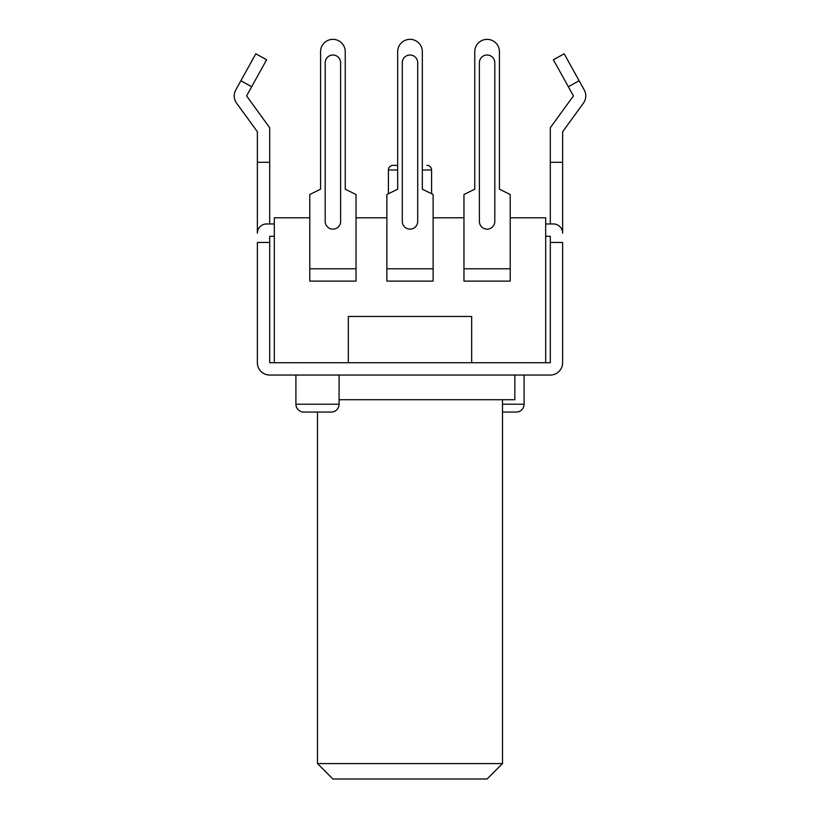 <?xml version="1.0" encoding="UTF-8"?>
<svg xmlns="http://www.w3.org/2000/svg" width="820" height="820" viewBox="0 0 820 820"><rect width="100%" height="100%" fill="white"/><g stroke="black" fill="none" stroke-linecap="round" stroke-linejoin="round"><path stroke-width="1.23" d="M274.321 362.717L269.698 362.717L269.698 242.453L257.367 242.453L257.367 362.717A12.331 12.331 0 0 0 269.698 375.047L550.302 375.047A12.331 12.331 0 0 0 562.633 362.717L562.633 242.453L550.302 242.453L550.302 362.717L471.674 362.717L471.674 316.458L348.326 316.458L348.326 362.717L274.321 362.717L274.321 217.792L309.786 217.792M356.034 217.792L386.876 217.792M433.124 217.792L463.966 217.792M510.214 217.792L545.679 217.792L545.679 362.717M471.674 362.717L348.326 362.717M274.321 236.293L269.698 236.293L269.698 242.453M269.698 223.952L269.698 127.746L246.574 95.919L266.613 59.757L251.668 86.725L240.875 80.76L255.819 53.792L235.781 89.933A12.331 12.331 0 0 0 236.59 103.166L257.367 131.753L257.367 162.288L269.698 162.288M274.321 223.952L266.613 223.952A9.256 9.256 0 0 0 257.367 233.208L257.367 162.288M550.302 223.952L550.302 127.746L573.426 95.919L553.387 59.757L568.332 86.725L579.125 80.76L564.18 53.792L584.219 89.933A12.331 12.331 0 0 1 583.409 103.166L562.633 131.753L562.633 233.208A9.256 9.256 0 0 0 553.387 223.952L545.679 223.952M545.679 236.293L550.302 236.293L550.302 242.453M562.633 162.288L550.302 162.288M514.837 375.047L514.837 399.719L339.08 399.719M426.964 165.363L426.953 165.363A4.623 4.623 0 0 1 431.586 169.996L422.331 169.996M393.036 165.363L397.669 165.363L393.036 165.363A4.623 4.623 0 0 0 388.413 169.996L388.413 193.756M431.586 193.756L431.576 169.996M524.093 375.047L524.093 404.219L502.506 404.219M502.506 412.05L516.262 412.05A7.831 7.831 0 0 0 524.093 404.219M339.08 375.047L339.08 404.219A7.831 7.831 0 0 1 331.249 412.05L303.738 412.05A7.831 7.831 0 0 1 295.907 404.219L295.907 375.047M433.124 281.116L433.124 194.514L422.331 189.184L422.331 51.68A12.331 12.331 0 0 0 410 39.35A12.331 12.331 0 0 0 397.669 51.68L397.669 189.184L386.876 194.514L386.876 281.116L433.124 281.116M402.292 62.72L402.292 221.431A7.708 7.708 0 0 0 410 229.139A7.708 7.708 0 0 0 417.708 221.431L417.708 62.72A7.708 7.708 0 0 0 410 55.012A7.708 7.708 0 0 0 402.292 62.72M463.966 194.514L463.966 281.116L510.214 281.116L510.214 194.514L499.421 189.184L499.421 51.68A12.331 12.331 0 0 0 487.09 39.35A12.331 12.331 0 0 0 474.759 51.68L474.759 189.184L463.966 194.514M494.798 62.72A7.708 7.708 0 0 0 487.09 55.012A7.708 7.708 0 0 0 479.382 62.72L479.382 221.431A7.708 7.708 0 0 0 487.09 229.139A7.708 7.708 0 0 0 494.798 221.431L494.798 62.72M356.034 281.116L356.034 194.514L345.24 189.184L345.24 51.68A12.331 12.331 0 0 0 332.91 39.35A12.331 12.331 0 0 0 320.579 51.68L320.579 189.184L309.786 194.514L309.786 281.116L356.034 281.116M340.618 62.72A7.708 7.708 0 0 0 332.91 55.012A7.708 7.708 0 0 0 325.202 62.72L325.202 221.431A7.708 7.708 0 0 0 332.91 229.139A7.708 7.708 0 0 0 340.618 221.431L340.618 62.72M317.494 412.05L317.494 763.584L502.506 763.584L502.506 399.719M502.506 763.584L487.09 779L332.91 779L317.494 763.584M397.669 169.996L388.413 169.996M339.08 404.219L295.907 404.219M386.876 268.786L433.124 268.786M463.966 268.786L510.214 268.786M309.786 268.786L356.034 268.786M553.387 59.757L564.18 53.792M255.819 53.792L266.613 59.757"/></g></svg>
